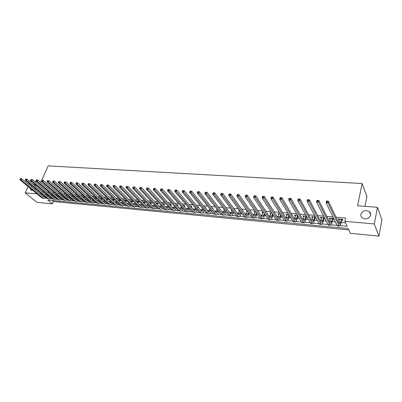 <?xml version="1.0" encoding="UTF-8"?>
<svg xmlns="http://www.w3.org/2000/svg" width="402" height="402" viewBox="0 0 402 402"><rect width="100%" height="100%" fill="white"/><g stroke="black" fill="none" stroke-linecap="round" stroke-linejoin="round"><path stroke-width="0.6" d="M35.165 188.473L34.431 189.302M32.703 190.317L30.979 190.186L30.245 188.287M370.614 215.125C368.81 218.934 365.971 219.839 362.112 217.844C361.051 216.874 360.634 215.703 360.875 214.326C362.699 210.522 365.544 209.633 369.403 211.663C370.438 212.618 370.84 213.774 370.614 215.125M364.956 206.342L366.91 196.503L362.117 183.533L48.17 165.87L40.929 181.995L40.13 181.935M362.117 183.533L357.574 205.789L377.463 207.281L381.9 219.884L378.91 236.13L350.363 233.306L348.192 228.542L47.687 200.005L52.32 203.854L36.974 202.342L25.195 192.829L37.019 193.885M52.024 200.417L53.335 201.513L348.81 229.899M53.335 201.513L52.32 203.854M340.182 225.628L347.157 226.276L344.901 221.321L345.594 218.04L336.042 217.216M332.956 216.954L326.776 216.417M323.675 216.15L317.655 215.633M314.535 215.361L308.676 214.859M305.54 214.588L299.832 214.095M296.686 213.824L291.128 213.341M287.968 213.07L282.556 212.603M279.385 212.331L274.114 211.874M270.933 211.598L265.797 211.156M262.601 210.879L257.607 210.452M254.401 210.176L249.531 209.754M246.32 209.477L241.582 209.065M238.356 208.789L233.743 208.392M230.512 208.11L226.019 207.723M222.778 207.447L218.407 207.07M215.16 206.789L210.904 206.422M207.648 206.141L203.502 205.784M200.246 205.502L196.211 205.151M192.945 204.869L189.015 204.533M185.749 204.251L181.925 203.92M178.649 203.638L174.93 203.317M171.649 203.035L168.031 202.724M164.745 202.437L161.222 202.136M157.936 201.849L154.509 201.553M151.217 201.271L147.886 200.985M144.589 200.698L141.348 200.417M138.052 200.136L134.896 199.864M131.6 199.578L128.534 199.312M125.233 199.03L122.253 198.769M118.952 198.487L116.052 198.236M112.751 197.95L109.927 197.709M106.625 197.422L103.887 197.186M100.585 196.9L97.922 196.673M94.616 196.387L92.028 196.166M88.726 195.88L86.214 195.663M82.912 195.377L80.47 195.166M77.169 194.88L74.797 194.679M71.496 194.392L69.194 194.191M65.893 193.91L63.657 193.714M60.36 193.432L58.195 193.246M54.893 192.96L52.793 192.779M49.496 192.493L47.456 192.317M44.165 192.035L42.185 191.865M47.089 195.864L48.903 196.025M52.25 196.332L54.215 196.508M57.491 196.804L59.586 196.99M62.863 197.287L65.023 197.482M68.305 197.779L70.526 197.98M73.807 198.276L76.099 198.482M79.38 198.779L81.737 198.995M85.023 199.291L87.45 199.508M90.731 199.804L93.234 200.03M96.515 200.327L99.088 200.563M102.369 200.859L105.017 201.095M108.299 201.392L111.022 201.638M114.304 201.935L117.067 202.186M120.384 202.482L123.102 202.729M126.545 203.04L129.213 203.281M132.786 203.603L135.399 203.839M139.107 204.176L141.67 204.407M145.514 204.754L148.021 204.98M152.001 205.342L154.453 205.563M158.579 205.935L160.976 206.151M165.242 206.538L167.579 206.749M171.996 207.146L174.272 207.352M178.845 207.764L181.056 207.965M185.784 208.392L187.93 208.588M192.819 209.03L194.9 209.216M199.95 209.673L201.965 209.854M207.186 210.326L209.125 210.502M214.517 210.99L216.387 211.156M221.959 211.663L223.753 211.824M226.035 212.03L226.296 212.055M229.502 212.341L231.22 212.497M233.507 212.703L233.954 212.743M237.155 213.035L238.793 213.181M241.089 213.392L241.728 213.447M244.924 213.733L246.476 213.874M248.778 214.085L249.617 214.16M252.798 214.447L254.27 214.578M256.577 214.789L257.622 214.884M260.792 215.17L262.174 215.296M264.491 215.502L265.742 215.618M268.903 215.904L270.194 216.02M272.521 216.231L273.988 216.361M277.139 216.648L278.335 216.753M280.666 216.964L282.355 217.115M285.495 217.402L286.596 217.502M288.932 217.713L290.852 217.884M293.978 218.165L294.978 218.256M297.324 218.472L299.48 218.663M302.59 218.944L303.49 219.025M305.842 219.241L308.239 219.457M311.334 219.733L312.128 219.809M314.49 220.02L317.133 220.261M320.218 220.537L320.902 220.597M323.268 220.814L326.168 221.075M329.233 221.351L329.806 221.407M332.183 221.618L335.348 221.904M338.399 222.18L338.851 222.221M341.233 222.437L345.589 222.829M341.831 220.045L343.022 220.15L342.64 219.316L338.268 218.934L338.655 219.763L339.368 219.824M332.791 219.246L333.962 219.346L333.565 218.522L329.258 218.145L329.665 218.969L330.338 219.03M324.469 217.723L320.384 217.366L320.806 218.185L321.439 218.246M323.886 218.457L324.886 218.547M315.364 216.929L311.645 216.603L312.088 217.417L312.681 217.472M315.118 217.683L315.801 217.743M306.404 216.14L303.038 215.849L303.495 216.658L304.053 216.708M306.485 216.924L306.852 216.954M297.58 215.371L294.56 215.105L295.033 215.914L295.55 215.959M288.892 214.608L286.204 214.372L286.691 215.176L287.179 215.221M280.335 213.859L277.973 213.653L278.475 214.452L278.928 214.492M271.908 213.12L269.863 212.944L270.797 213.774M263.606 212.392L261.873 212.241L262.782 213.065M255.431 211.678L253.994 211.552L254.888 212.372M247.371 210.975L246.225 210.874L247.104 211.683M239.436 210.276L238.572 210.201L239.426 211.005M231.612 209.593L231.019 209.542L231.864 210.336M227.14 209.201L227.718 209.97M223.904 208.914L223.577 208.889L224.401 209.678M220.135 209.301L219.542 208.532M216.301 208.251L216.904 209.015M212.663 208.643L213.065 208.678L212.462 207.914L212.055 207.879M205.296 207.99L205.889 208.045L205.276 207.286L204.678 207.231M198.03 207.352L198.809 207.422L198.186 206.663L197.402 206.598M190.925 206.723L191.829 206.804L191.191 206.05L190.231 205.97M184.046 206.115L184.94 206.196L184.297 205.447L183.156 205.347M177.262 205.517L178.141 205.598L177.488 204.849L176.177 204.739M170.564 204.925L171.433 205.005L170.77 204.261L169.297 204.136M163.956 204.342L164.815 204.417L164.142 203.683L162.503 203.538M157.433 203.769L158.277 203.844L157.604 203.11L155.805 202.955M150.996 203.201L151.83 203.271L151.147 202.543L149.197 202.372M144.645 202.638L145.469 202.714L144.775 201.985L142.675 201.804M138.368 202.085L139.182 202.156L138.484 201.437L136.243 201.241M132.178 201.538L132.982 201.608L132.273 200.889L129.891 200.683M126.062 201L126.856 201.07L126.143 200.357L123.62 200.136M120.022 200.467L120.806 200.538L120.087 199.824L117.434 199.593M114.062 199.94L114.836 200.01L114.108 199.302L111.324 199.055M108.027 198.769L105.394 198.538L106.012 199.126M108.173 199.422L108.766 199.472M101.997 198.241L99.601 198.03L100.209 198.603M102.359 198.905L102.741 198.94M96.043 197.719L93.872 197.528L94.475 198.085M90.932 197.91L90.179 197.216L88.219 197.035L88.812 197.578M84.36 196.694L82.631 196.543L83.219 197.075M78.626 196.191L77.109 196.06L77.692 196.583M72.963 195.699L71.656 195.583L72.229 196.091M67.37 195.206L66.265 195.111L66.832 195.608M61.848 194.724L60.943 194.643L61.501 195.131M56.391 194.246L55.677 194.181L56.235 194.658M50.999 193.774L50.476 193.729L51.024 194.196M45.672 193.307L45.336 193.277L45.878 193.734M377.463 207.281L374.312 223.939L378.91 236.13M31.391 181.277L30.502 181.212L30.22 181.83M29.386 183.654L28.904 184.709M28.085 186.508L25.195 192.829M30.999 186.453L31.728 185.608M33.477 184.558L35.24 184.684L35.954 186.639M34.728 181.528L36.793 181.684M40.3 194.176L43.924 196.874M41.079 193.402L40.718 194.211M344.901 221.321L374.312 223.939M45.431 198.131L46.979 198.317M50.536 198.648L52.205 198.804M55.762 199.136L57.491 199.297M61.054 199.628L62.848 199.799M66.405 200.126L68.265 200.302M71.822 200.633L73.747 200.814M77.305 201.141L79.3 201.327M82.852 201.658L84.917 201.854M88.47 202.181L90.606 202.382M94.153 202.714L96.364 202.92M99.912 203.251L102.193 203.462M105.741 203.794L108.098 204.01M111.64 204.342L114.078 204.568M117.615 204.899L120.133 205.131M123.67 205.462L126.268 205.703M129.796 206.03L132.479 206.281M136.007 206.613L138.77 206.869M142.293 207.196L145.147 207.462M148.665 207.789L151.609 208.065M155.117 208.392L158.152 208.673M161.659 209L164.785 209.291M168.287 209.618L171.508 209.919M175.001 210.241L178.322 210.553M181.804 210.874L185.227 211.196M188.704 211.517L192.231 211.849M195.694 212.171L199.327 212.507M202.784 212.829L206.522 213.181M209.97 213.497L213.824 213.859M217.256 214.176L221.221 214.547M224.648 214.864L228.728 215.246M232.14 215.562L236.341 215.954M239.743 216.271L244.064 216.673M247.451 216.99L251.898 217.407M255.27 217.718L259.848 218.145M263.204 218.457L267.918 218.894M271.26 219.206L276.104 219.658M279.425 219.969L284.41 220.432M287.721 220.738L292.847 221.216M296.133 221.522L301.41 222.015M304.681 222.321L310.103 222.824M313.354 223.13L318.932 223.648M322.158 223.949L327.896 224.482M331.102 224.778L337.002 225.331M338.826 218.979L338.655 219.763M329.836 218.196L329.665 218.969M320.982 217.422L320.806 218.185M312.264 216.658L312.088 217.417M303.676 215.904L303.495 216.658M295.219 215.16L295.033 215.914M286.882 214.432L286.691 215.176M278.666 213.713L278.475 214.452M270.576 213.005L270.38 213.738M262.596 212.306L262.4 213.03M254.732 211.618L254.531 212.336M246.984 210.939L246.778 211.653M239.341 210.271L239.135 210.98M231.753 209.784L231.597 210.311M224.251 209.377L224.165 209.658M339.454 219.035L338.695 222.814M341.318 219.397L340.7 222.291L339.68 224.296L339.218 223.904L328.419 201.146L328.027 202.869L338.861 225.547L339.554 226.135C340.152 225.984 340.665 224.979 341.087 223.12L341.705 220.226L341.449 219.211M342.353 219.291L341.705 220.226M327.328 201.819L328.027 202.869L326.092 202.724L326.484 201.005L328.419 201.146L326.71 201.075L326.555 201.764L327.328 201.819L327.484 201.131M326.555 201.764L326.092 202.724L337.022 225.376L337.72 225.964L339.378 226.115M330.424 218.246L329.61 222.105M332.263 218.598L331.625 221.472L330.575 223.462L330.092 223.07L318.811 200.447L318.414 202.151L329.73 224.698L330.449 225.281C331.072 225.135 331.6 224.14 332.032 222.296L332.665 219.427L332.389 218.417M333.313 218.497L332.665 219.427M317.716 201.111L318.414 202.151L316.51 202.01L316.907 200.307L318.811 200.447L317.118 200.377L316.957 201.055L317.716 201.111L317.876 200.432M316.957 201.055L316.51 202.01L327.921 224.532L328.645 225.11L330.268 225.266M321.535 217.467L320.66 221.391M323.344 217.819L322.69 220.668L321.61 222.633L321.108 222.246L309.364 199.759L308.957 201.447L320.736 223.859L321.484 224.442C322.128 224.301 322.675 223.311 323.113 221.482L323.761 218.638L323.469 217.638M324.409 217.718L323.761 218.638M308.264 200.417L308.957 201.447L307.083 201.307L307.49 199.618L309.364 199.759L307.676 199.683L307.51 200.362L308.264 200.417L308.424 199.739M307.51 200.362L307.083 201.307L318.957 223.693L319.706 224.276L321.298 224.427M312.776 216.698L311.851 220.683M314.555 217.045L313.897 219.874L312.781 221.824L312.259 221.432L300.068 199.075L299.651 200.754L311.882 223.035L312.656 223.618C313.324 223.477 313.882 222.502 314.334 220.688L314.992 217.864L314.686 216.869M315.49 217.16L314.992 217.864M298.962 199.729L299.651 200.754L297.807 200.613L298.229 198.945L300.068 199.075L298.39 199.005L298.224 199.678L298.962 199.729L299.128 199.06M298.224 199.678L297.807 200.613L310.128 222.874L310.907 223.452L312.465 223.597M304.153 215.944L303.173 219.969M305.907 216.286L305.229 219.09L304.083 221.02L303.55 220.633L290.922 198.412L290.495 200.07L303.163 222.226L303.962 222.803C304.651 222.668 305.224 221.698 305.686 219.899L306.354 217.1L306.033 216.11M306.681 216.643L306.354 217.1M289.807 199.055L290.495 200.07L288.686 199.935L289.108 198.276L290.922 198.412L289.254 198.337L289.083 199L289.807 199.055L289.978 198.392M289.083 199L288.686 199.935L301.435 222.065L302.239 222.643L303.761 222.783M295.656 215.201L294.626 219.261M297.385 215.537L296.696 218.321L295.52 220.236L294.967 219.844L281.923 197.754L281.49 199.397L294.576 221.422L295.4 221.999C296.108 221.869 296.696 220.909 297.163 219.125L297.847 216.346L297.51 215.361M280.802 198.392L281.49 199.397L279.707 199.266L280.139 197.623L281.923 197.754L280.264 197.683L280.088 198.342L280.802 198.392L280.978 197.734M280.088 198.342L279.707 199.266L292.877 221.266L293.701 221.844L295.194 221.979M287.289 214.467L286.204 218.557M288.988 214.804L288.284 217.562L287.083 219.457L286.515 219.07L273.069 197.106L272.626 198.739L286.118 220.638L286.968 221.211C287.691 221.08 288.294 220.13 288.772 218.361L289.465 215.608L288.998 214.789M271.943 197.739L272.626 198.739L270.873 198.608L271.31 196.975L273.069 197.106L271.415 197.035L271.239 197.689L271.943 197.739L272.119 197.086M271.239 197.689L270.873 198.608L284.44 220.477L285.294 221.055L286.752 221.19M279.043 213.748L277.903 217.854M280.641 214.351L280.003 216.814L278.772 218.693L278.189 218.306L264.35 196.467L263.903 198.085L277.787 219.859L278.656 220.432C279.4 220.306 280.013 219.366 280.501 217.608L281.139 215.155M263.22 197.096L263.903 198.085L262.174 197.96L262.622 196.342L264.35 196.467L262.707 196.397L262.526 197.045L263.22 197.096L263.4 196.447M262.526 197.045L262.174 197.96L276.134 219.703L277.008 220.276L278.44 220.412M270.918 213.035L269.727 217.16M272.415 213.914L271.837 216.075L270.586 217.939L269.988 217.552L255.767 195.844L255.315 197.447L269.576 219.095L270.466 219.668C271.229 219.542 271.858 218.613 272.35 216.869L272.923 214.708M254.637 196.462L255.315 197.447L253.612 197.322L254.069 195.719L255.767 195.844L254.134 195.774L253.953 196.412L254.637 196.462L254.818 195.824M253.953 196.412L253.612 197.322L267.948 218.944L268.843 219.512L270.244 219.643M262.908 212.331L261.672 216.467M264.31 213.457L263.792 215.351L262.516 217.196L261.903 216.814L247.32 195.226L246.858 196.819L261.486 218.341L262.4 218.909C263.179 218.788 263.818 217.869 264.32 216.14L264.833 214.246M246.185 195.839L246.858 196.819L245.185 196.694L245.647 195.101L247.32 195.226L245.697 195.156L245.511 195.794L246.185 195.839L246.366 195.206M245.511 195.794L245.185 196.694L259.883 218.191L260.797 218.763L262.169 218.889M255.014 211.643L253.727 215.784M256.325 212.99L255.863 214.633L254.561 216.462L253.938 216.08L239.004 194.618L238.537 196.196L253.511 217.598L254.446 218.165C255.245 218.05 255.898 217.135 256.406 215.417L256.863 213.774M237.858 195.226L238.537 196.196L236.889 196.075L237.356 194.498L239.004 194.618L237.386 194.548L237.2 195.181L237.858 195.226L238.049 194.598M237.2 195.181L236.889 196.075L251.933 217.452L252.873 218.02L254.215 218.145M247.235 210.96L245.903 215.105M248.456 212.507L248.049 213.929L246.727 215.743L246.084 215.361L230.808 194.02L230.336 195.588L245.657 216.864L246.612 217.432C247.421 217.321 248.084 216.412 248.602 214.708L249.004 213.291M229.663 194.623L230.336 195.588L228.713 195.462L229.185 193.9L230.808 194.02L229.205 193.95L229.014 194.578L229.663 194.623L229.854 194M229.014 194.578L228.713 195.462L244.099 216.718L245.059 217.286L246.376 217.412M239.582 210.482L238.185 214.432M240.697 212.025L240.346 213.236L238.999 215.03L238.346 214.653L222.743 193.432L222.266 194.985L237.909 216.145L238.888 216.708C239.713 216.598 240.386 215.698 240.909 214.01L241.26 212.799M221.592 194.03L222.266 194.985L220.663 194.864L221.145 193.312L222.743 193.432L221.145 193.362L220.954 193.985L221.592 194.03L221.788 193.407M220.954 193.985L220.663 194.864L236.376 216L237.356 216.567L238.642 216.688M231.949 210.045L230.577 213.769M233.054 211.532L232.753 212.547L231.381 214.331L230.718 213.949L214.799 192.849L214.311 194.392L230.276 215.432L231.271 215.995C232.115 215.889 232.798 214.995 233.326 213.321L233.627 212.301M213.643 193.442L214.311 194.392L212.738 194.272L213.221 192.734L214.799 192.849L213.211 192.779L213.015 193.397L213.643 193.442L213.839 192.829M213.015 193.397L212.738 194.272L228.763 215.291L231.024 215.974M224.427 209.603L223.08 213.11M225.517 211.035L223.874 213.638L223.195 213.261L206.97 192.277L206.482 193.809L222.748 214.733L223.763 215.291C224.617 215.186 225.316 214.301 225.849 212.638L226.105 211.804M205.387 192.211L206.97 192.277L205.387 192.211L205.191 192.819L205.814 192.87L206.01 192.256M205.814 192.87L206.482 193.809L204.93 193.694L221.256 214.593L223.512 215.271M204.93 193.694L205.191 192.819M217.01 209.151L215.683 212.462M218.085 210.532L216.472 212.959L215.779 212.583L199.256 191.714L198.764 193.231L215.331 214.04L216.361 214.603C217.231 214.497 217.934 213.623 218.477 211.97L218.683 211.296M197.683 191.648L199.256 191.714L197.683 191.648L197.488 192.251L198.101 192.297L198.297 191.694M198.101 192.297L198.764 193.231L197.236 193.116L213.859 213.904L216.105 214.578M197.236 193.116L197.488 192.251M209.693 208.698L208.392 211.814M210.759 210.03L209.171 212.286L208.467 211.909L191.659 191.161L191.161 192.664L208.01 213.356L209.06 213.919C209.944 213.819 210.658 212.949 211.206 211.306L211.367 210.789M190.096 191.091L191.659 191.161L190.096 191.091L189.895 191.694L190.498 191.739L190.699 191.136M190.498 191.739L191.161 192.664L189.654 192.553L206.563 213.221L208.799 213.894M189.654 192.553L189.895 191.694M202.482 208.236L201.196 211.181M203.538 209.522L201.97 211.623L201.256 211.246L184.171 190.613L183.669 192.106L200.794 212.683L201.859 213.241C202.759 213.145 203.482 212.281 204.035 210.658L204.156 210.281M205.377 207.407L205.11 207.764M182.619 190.548L184.171 190.613L182.619 190.548L182.413 191.141L183.01 191.186L183.212 190.588M183.01 191.186L183.669 192.106L182.181 191.995L199.367 212.552L201.598 213.221M182.181 191.995L182.413 191.141M195.372 207.774L194.106 210.547M196.412 209.02L194.864 210.97L194.141 210.598L176.795 190.076L176.287 191.558L193.679 212.02L194.759 212.578C195.668 212.482 196.402 211.628 196.96 210.015L197.04 209.769M198.302 206.799L197.955 207.261M175.247 190.005L176.795 190.076L175.247 190.005L175.041 190.598L175.629 190.643L175.83 190.051M175.629 190.643L176.287 191.558L174.82 191.447L192.267 211.889L194.493 212.552M174.82 191.447L175.041 190.598M188.357 207.306L187.106 209.924M189.382 208.512L187.86 210.326L187.126 209.95L169.518 189.543L169.006 191.015L186.659 211.367L187.754 211.924C188.679 211.829 189.417 210.98 189.985 209.377L190.02 209.261M191.317 206.201L190.9 206.759M167.981 189.478L169.518 189.543L167.981 189.478L167.775 190.066L168.353 190.106L168.559 189.518M168.353 190.106L169.006 191.015L167.564 190.905L185.267 211.236L187.483 211.899M167.564 190.905L167.775 190.066M181.438 206.839L180.202 209.311L162.353 189.02L161.835 190.478L179.734 210.723L180.845 211.276C181.779 211.186 182.528 210.341 183.101 208.754L183.101 208.749M181.086 207.884L182.453 208.01L180.95 209.688L180.207 209.316M184.433 205.608L183.94 206.256M160.82 188.955L162.353 189.02L160.82 188.955L160.614 189.538L161.182 189.578L161.388 188.995M161.182 189.578L161.835 190.478L160.413 190.372L178.362 210.593L180.568 211.251M160.413 190.372L160.614 189.538M174.609 206.367L173.393 208.703M177.639 205.02L177.141 205.673L176.448 205.045M175.614 207.497L174.131 209.06L173.378 208.688L155.283 188.503L154.765 189.95L172.905 210.085L174.026 210.638C174.945 210.558 175.694 209.754 176.272 208.241M153.76 188.437L155.283 188.503L153.76 188.437L153.549 189.015L154.112 189.056L154.323 188.478M154.112 189.056L154.765 189.95L153.358 189.85L171.548 209.96L173.749 210.613M153.358 189.85L153.549 189.015M167.875 205.899L166.669 208.1M170.93 204.442L170.443 205.08L169.699 204.583M168.865 206.99L167.408 208.442L166.644 208.07L148.318 187.995L147.79 189.432L166.162 209.457L167.302 210.01C168.207 209.934 168.951 209.176 169.528 207.728M146.8 187.93L148.318 187.995L146.8 187.93L146.589 188.503L147.142 188.543L147.353 187.97M147.142 188.543L147.79 189.432L146.408 189.332L164.825 209.331L167.021 209.98M146.408 189.332L146.589 188.503M161.227 205.427L160.041 207.507M164.317 203.874L163.835 204.497L163.167 203.764L163.041 204.126M163.709 204.859L163.835 204.497M162.202 206.482L160.77 207.829L159.996 207.462L141.444 187.493L140.916 188.92L159.514 208.839L160.664 209.387C161.559 209.321 162.292 208.598 162.88 207.221M139.936 187.427L141.444 187.493L139.936 187.427L139.725 187.995L140.273 188.035L140.484 187.468M140.273 188.035L140.916 188.92L139.554 188.819L158.192 208.713L160.383 209.362M139.554 188.819L139.725 187.995M154.669 204.955L153.494 206.919M157.785 203.311L157.318 203.92L156.639 203.191L156.468 203.663M157.147 204.397L157.318 203.92M155.629 205.975L154.217 207.226L153.438 206.859L134.67 187L134.137 188.417L152.951 208.226L154.117 208.774C154.996 208.713 155.725 208.025 156.313 206.708M133.168 186.93L134.67 187L133.168 186.93L132.956 187.498L133.494 187.538L133.705 186.97M133.494 187.538L134.137 188.417L132.791 188.317L151.649 208.105L153.83 208.749M132.791 188.317L132.956 187.498M148.202 204.487L147.037 206.337M151.343 202.754L150.881 203.352L150.192 202.623L149.981 203.206M150.67 203.935L150.881 203.352M149.137 205.472L147.755 206.633L146.966 206.266L127.987 186.508L127.454 187.915L146.474 207.623L147.65 208.171L149.835 206.201M126.494 186.443L127.987 186.508L126.494 186.443L126.278 187.005L126.811 187.046L127.027 186.483M126.811 187.046L127.454 187.915L126.127 187.819L145.187 207.502L147.363 208.141M126.127 187.819L126.278 187.005M141.816 204.02L140.66 205.764M144.981 202.201L144.524 202.789L143.831 202.065L143.584 202.744M144.278 203.467L144.524 202.789M142.73 204.965L141.373 206.045L140.574 205.678L121.399 186.031L120.856 187.427L140.082 207.03L141.273 207.573L143.439 205.698M119.912 185.965L121.399 186.031L119.912 185.965L119.695 186.523L120.218 186.558L120.434 186M120.218 186.558L120.856 187.427L119.55 187.327L138.816 206.909L140.976 207.543M119.55 187.327L119.695 186.523M135.509 203.553L134.368 205.196M138.7 201.658L138.253 202.236L137.549 201.513L137.263 202.286M137.966 203.01L138.253 202.236M136.404 204.462L135.072 205.467L134.268 205.1L114.897 185.553L114.354 186.94L133.771 206.442L134.971 206.98L137.127 205.196M113.419 185.488L114.897 185.553L113.419 185.488L113.203 186.046L113.716 186.081L113.937 185.528M113.716 186.081L114.354 186.94L113.062 186.845L132.519 206.321L134.675 206.955M113.062 186.845L113.203 186.046M129.288 203.085L128.158 204.633M132.499 201.121L132.062 201.688L131.353 200.97L131.027 201.834M131.74 202.548L132.062 201.688M130.163 203.96L128.856 204.894L128.042 204.533L108.485 185.086L107.937 186.463L127.545 205.859L128.756 206.397L130.891 204.693M107.012 185.02L108.485 185.086L107.012 185.02L106.796 185.573L107.304 185.608L107.525 185.056M107.304 185.608L107.937 186.463L106.666 186.367L126.308 205.744L128.459 206.372M106.666 186.367L106.796 185.573M124.017 200.171L123.962 200.472M123.143 202.623L122.027 204.08M126.379 200.593L125.947 201.146L125.228 200.432L124.871 201.377M125.59 202.09L125.947 201.146M123.997 203.462L122.721 204.327L121.896 203.965L102.158 184.624L101.611 185.99L121.394 205.286L122.62 205.824L124.736 204.196M100.696 184.558L102.158 184.624L100.696 184.558L100.475 185.106L100.977 185.141L101.198 184.593M100.977 185.141L101.611 185.99L100.354 185.895L120.173 205.176L122.319 205.799M100.354 185.895L100.475 185.106M117.987 199.638L117.892 200.04M120.334 200.07L119.907 200.613L119.188 199.905L118.796 200.925M119.52 201.633L119.907 200.613M117.907 202.97L116.655 203.769L115.831 203.412L95.917 184.166L95.364 185.523L115.324 204.724L116.56 205.256L118.66 203.698M117.077 202.161L115.972 203.533M94.46 184.101L95.917 184.166L94.46 184.101L94.239 184.644L94.731 184.684L94.952 184.141M94.731 184.684L95.364 185.523L94.123 185.433L114.118 204.608L116.253 205.231M94.123 185.433L94.239 184.644M112.037 199.121L111.902 199.613M114.369 199.553L113.947 200.085L113.218 199.377L112.791 200.472M113.525 201.181L113.947 200.085M111.897 202.477L110.671 203.221L109.841 202.859L89.757 183.719L89.199 185.066L109.329 204.161L110.575 204.698L112.655 203.206M111.088 201.698L109.992 202.99M88.304 183.654L89.757 183.719L88.304 183.654L88.083 184.191L88.576 184.227L88.797 183.689M88.576 184.227L89.199 185.066L87.978 184.975L108.143 204.05L110.269 204.668M87.978 184.975L88.083 184.191M106.158 198.603L105.987 199.186M108.404 199.126L108.058 199.568L107.324 198.864L106.867 200.025M107.6 200.729L108.058 199.568M105.957 201.985L104.761 202.673L103.922 202.317L83.676 183.272L83.119 184.613L103.409 203.613L104.666 204.146L106.731 202.719M105.168 201.241L104.088 202.452M82.234 183.212L83.676 183.272L82.234 183.212L82.013 183.744L82.495 183.779L82.717 183.247M82.495 183.779L83.119 184.613L81.913 184.523L102.239 203.502L104.359 204.115M81.913 184.523L82.013 183.744M100.349 198.096L100.143 198.764M102.505 198.719L102.244 199.05L101.5 198.352L101.013 199.583M101.756 200.281L102.244 199.05M100.093 201.497L98.927 202.141L98.078 201.784L77.676 182.835L77.119 184.166L97.565 203.065L98.832 203.598L100.877 202.231M99.324 200.784L98.259 201.925M76.244 182.774L77.676 182.835L76.244 182.774L76.018 183.302L76.496 183.337L76.717 182.804M76.496 183.337L77.119 184.166L75.928 184.076L96.405 202.96L98.52 203.568M75.928 184.076L76.018 183.302M94.616 197.593L94.375 198.337M96.681 198.312L96.5 198.543L95.751 197.844L95.234 199.136M95.983 199.834L96.5 198.543M94.299 201.015L93.163 201.608L92.309 201.251L71.757 182.402L71.194 183.724L91.792 202.528L93.068 203.06L95.098 201.749M93.55 200.327L92.5 201.402M70.325 182.337L71.757 182.402L70.325 182.337L70.104 182.87L70.571 182.9L70.797 182.372M70.571 182.9L71.194 183.724L70.018 183.634L90.646 202.422L92.751 203.03M70.018 183.634L70.104 182.87M88.953 197.096L88.671 197.92M90.073 197.347L89.525 198.699M90.279 199.392L90.827 198.04M88.576 200.538L87.47 201.085L86.611 200.729L65.908 181.975L65.345 183.287L86.093 202L87.375 202.528L89.385 201.271M87.847 199.874L86.812 200.884M64.491 181.915L65.908 181.975L64.491 181.915L64.265 182.438L64.727 182.473L64.953 181.945M64.727 182.473L65.345 183.287L64.184 183.201L84.963 201.894L87.058 202.497M64.184 183.201L64.265 182.438M83.355 196.608L83.043 197.498M85.249 197.508L84.46 196.854L83.882 198.261M84.646 198.95L85.219 197.548M82.923 200.06L81.847 200.568L80.978 200.211L60.139 181.553L59.571 182.86L80.46 201.472L81.752 202L83.742 200.799M82.214 199.422L81.194 200.372M58.727 181.493L60.139 181.553L58.727 181.493L58.501 182.011L58.958 182.046L59.184 181.523M58.958 182.046L59.571 182.86L58.426 182.774L79.345 201.367L81.435 201.97M58.426 182.774L58.501 182.011M77.827 196.121L77.48 197.08M78.892 196.432L78.315 197.824M79.078 198.513L79.656 197.121M77.34 199.588L76.29 200.055L75.42 199.704L54.441 181.136L53.873 182.433L74.898 200.955L76.194 201.477L78.169 200.327M76.646 198.975L75.641 199.869M53.034 181.076L54.441 181.136L53.034 181.076L52.808 181.593L53.26 181.629L53.486 181.111M53.26 181.629L53.873 182.433L52.742 182.347L73.792 200.849L75.877 201.447M52.742 182.347L52.808 181.593M72.365 195.643L71.988 196.668M73.37 196.06L72.812 197.392M73.581 198.075L74.139 196.744M71.817 199.116L70.802 199.548L69.923 199.201L48.818 180.729L48.245 182.016L69.4 200.442L70.707 200.965L72.661 199.859M71.149 198.528L70.159 199.367M47.416 180.664L48.818 180.729L47.416 180.664L47.19 181.181L47.637 181.212L47.863 180.699M47.637 181.212L48.245 182.016L47.129 181.93L68.31 200.342L70.385 200.935M47.129 181.93L47.19 181.181M66.968 195.171L66.561 196.256M67.918 195.684L67.375 196.965M68.149 197.643L68.692 196.367M66.365 198.653L65.375 199.05L64.496 198.699L43.265 180.322L42.692 181.598L63.968 199.935L65.285 200.457L67.219 199.397M65.712 198.08L64.742 198.874M41.868 180.262L43.265 180.322L41.868 180.262L41.642 180.769L42.084 180.805L42.31 180.292M42.084 180.805L42.692 181.598L41.587 181.518L62.893 199.834L64.963 200.427M41.587 181.518L41.642 180.769M61.632 194.704L61.194 195.844M62.526 195.312L61.998 196.543M62.782 197.216L63.305 195.99M60.978 198.191L60.019 198.558L59.134 198.206L37.778 179.92L37.205 181.191L58.607 199.437L59.928 199.955L61.848 198.935M60.34 197.643L59.39 198.387M36.391 179.86L37.778 179.92L36.391 179.86L36.16 180.367L36.597 180.397L36.828 179.89M36.597 180.397L37.205 181.191L36.115 181.111L57.541 199.337L59.602 199.925M36.115 181.111L36.16 180.367M56.36 194.241L55.898 195.437M57.2 194.94L56.692 196.121M57.476 196.789L57.983 195.613M55.652 197.734L54.722 198.07L53.833 197.724L32.361 179.528L31.788 180.784L53.305 198.945L54.632 199.462L56.531 198.482M55.034 197.206L54.099 197.905M30.979 179.463L32.361 179.528L30.979 179.463L30.753 179.97L31.18 180.001L31.411 179.498M31.18 180.001L31.788 180.784L30.713 180.704L52.25 198.844L54.305 199.427M30.713 180.704L30.753 179.97M51.144 193.895L50.657 195.03M51.938 194.573L51.446 195.699M52.235 196.367L52.727 195.241M50.391 197.281L49.491 197.588L48.597 197.241L27.009 179.136L26.437 180.387L48.064 198.452L49.401 198.97L51.28 198.03M49.788 196.769L48.873 197.427M25.638 179.076L27.009 179.136L25.638 179.076L25.406 179.573L25.834 179.604L26.065 179.106M25.834 179.604L26.437 180.387L25.371 180.307L47.024 198.357L49.069 198.94M25.371 180.307L25.406 179.573M45.959 193.548L45.481 194.628M46.738 194.201L46.26 195.282M47.054 195.95L47.526 194.869M45.19 196.829L44.32 197.111L43.421 196.769L21.728 178.749L21.15 179.995L42.888 197.97L44.23 198.487L46.094 197.583M44.602 196.337L43.702 196.955M20.361 178.689L21.728 178.749L20.361 178.689L20.13 179.186L20.547 179.217L20.778 178.719M20.547 179.217L21.15 179.995L20.1 179.915L41.858 197.874L43.898 198.457M20.1 179.915L20.13 179.186M340.7 222.291L338.871 222.125M338.861 225.547L337.022 225.376M331.625 221.472L329.831 221.311M329.73 224.698L327.921 224.532M322.69 220.668L320.922 220.507M320.736 223.859L318.957 223.693M313.897 219.874L312.153 219.713M311.882 223.035L310.128 222.874M305.229 219.09L303.51 218.934M303.163 222.226L301.435 222.065M296.696 218.321L295.003 218.165M294.576 221.422L292.877 221.266M288.284 217.562L286.621 217.412M286.118 220.638L284.44 220.477M280.003 216.814L278.36 216.663M277.787 219.859L276.134 219.703M271.837 216.075L270.219 215.929M269.576 219.095L267.948 218.944M263.792 215.351L262.199 215.206M261.486 218.341L259.883 218.191M255.863 214.633L254.295 214.492M253.511 217.598L251.933 217.452M248.049 213.929L246.501 213.789M245.657 216.864L244.099 216.718M240.346 213.236L238.818 213.095M237.909 216.145L236.376 216M232.753 212.547L231.245 212.412M230.276 215.432L228.763 215.291M225.266 211.874L223.778 211.738M222.748 214.733L221.256 214.593M217.879 211.206L216.417 211.075M215.331 214.04L213.859 213.904M210.598 210.547L209.156 210.417M208.01 213.356L206.563 213.221M203.417 209.899L201.99 209.774M200.794 212.683L199.367 212.552M196.332 209.261L194.93 209.135M193.679 212.02L192.267 211.889M189.347 208.633L187.96 208.507M186.659 211.367L185.267 211.236M179.734 210.723L178.362 210.593M175.508 207.382L174.302 207.271M172.905 210.085L171.548 209.96M168.659 206.764L167.609 206.668M166.162 209.457L164.825 209.331M161.9 206.156L161.001 206.075M159.514 208.839L158.192 208.713M155.227 205.553L154.484 205.482M152.951 208.226L151.649 208.105M148.65 204.96L148.052 204.904M146.474 207.623L145.187 207.502M142.157 204.372L141.7 204.332M140.082 207.03L138.816 206.909M135.745 203.794L135.429 203.764M133.771 206.442L132.519 206.321M127.545 205.859L126.308 205.744M121.394 205.286L120.173 205.176M115.324 204.724L114.118 204.608M109.329 204.161L108.143 204.05M103.409 203.613L102.239 203.502M97.565 203.065L96.405 202.96M91.792 202.528L90.646 202.422M86.093 202L84.963 201.894M80.46 201.472L79.345 201.367M74.898 200.955L73.792 200.849M69.4 200.442L68.31 200.342M63.968 199.935L62.893 199.834M58.607 199.437L57.541 199.337M53.305 198.945L52.25 198.844M48.064 198.452L47.024 198.357M42.888 197.97L41.858 197.874M369.403 211.663L370.644 214.949M35.24 184.684L35.562 184.96"/></g></svg>
